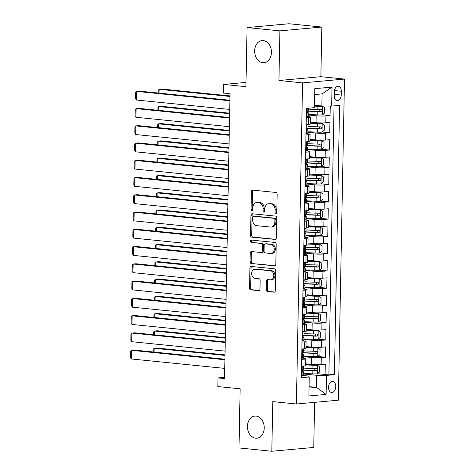 <?xml version="1.0" encoding="UTF-8"?>
<svg xmlns="http://www.w3.org/2000/svg" width="475" height="475" viewBox="0 0 475 475"><rect width="100%" height="100%" fill="white"/><g stroke="black" fill="none" stroke-linecap="round" stroke-linejoin="round"><path stroke-width="0.71" d="M275.898 213.382A1.193 0.897 -95.2 0 0 276.824 212.289L277.168 194.287A1.704 1.283 -95.2 0 0 275.916 192.458L252.718 190.119A1.704 1.283 -95.2 0 0 252.534 190.119A1.704 1.283 -95.2 0 0 251.4 191.686L251.055 209.689A1.193 0.897 -95.2 0 0 252.86 209.873L252.902 207.545A5.451 4.115 -95.2 0 1 256.536 202.534A5.451 4.115 -95.2 0 1 257.129 202.534L259.065 202.73A5.451 4.115 -95.2 0 1 263.079 208.567L263.037 210.9A1.193 0.897 -95.2 0 0 264.842 211.084L264.884 208.751A5.451 4.115 -95.2 0 1 268.517 203.739A5.451 4.115 -95.2 0 1 269.111 203.745L271.047 203.941A5.451 4.115 -95.2 0 1 275.067 209.778L275.019 212.105A1.193 0.897 -95.2 0 0 275.898 213.382M256.055 416.1A11.103 8.378 -95.2 0 0 254.838 416.094A11.103 8.378 -95.2 0 0 247.445 427.108A11.103 8.378 -95.2 0 0 255.633 438.199A11.103 8.378 -95.2 0 0 256.844 438.205A11.103 8.378 -95.2 0 0 264.237 427.197A11.103 8.378 -95.2 0 0 256.055 416.1M263.263 40.601A11.103 8.378 -95.2 0 0 262.052 40.595A11.103 8.378 -95.2 0 0 254.659 51.609A11.103 8.378 -95.2 0 0 262.841 62.7A11.103 8.378 -95.2 0 0 264.053 62.706A11.103 8.378 -95.2 0 0 271.445 51.698A11.103 8.378 -95.2 0 0 263.263 40.601M335.766 386.638A5.552 3.604 95.8 0 0 332.696 381.443A5.552 3.604 95.8 0 0 328.516 387.297A5.552 3.604 95.8 0 0 331.586 392.492A5.552 3.604 95.8 0 0 335.766 386.638M266.238 289.708A1.704 1.283 -95.2 0 0 267.49 291.531L273.998 292.19A1.704 1.283 -95.2 0 0 274.188 292.19A1.704 1.283 -95.2 0 0 275.322 290.623L275.702 270.625A1.704 1.283 -95.2 0 0 274.449 268.803L251.257 266.463A1.704 1.283 -95.2 0 0 251.067 266.463A1.704 1.283 -95.2 0 0 249.933 268.031L249.547 288.022A1.704 1.283 -95.2 0 0 250.806 289.851L258.667 290.641A1.704 1.283 -95.2 0 0 258.851 290.641A1.704 1.283 -95.2 0 0 259.985 289.079L260.152 280.517A1.704 1.283 -95.2 0 0 258.893 278.694L254.998 278.303A4.554 3.438 -95.2 0 1 251.643 273.748A4.554 3.438 -95.2 0 1 254.671 269.23A4.554 3.438 -95.2 0 1 255.17 269.236L270.441 270.774A4.554 3.438 -95.2 0 1 273.796 275.328A4.554 3.438 -95.2 0 1 270.762 279.846A4.554 3.438 -95.2 0 1 270.263 279.84L267.722 279.585A1.704 1.283 -95.2 0 0 267.532 279.585A1.704 1.283 -95.2 0 0 266.398 281.147L266.238 289.708L267.372 289.602A1.704 1.283 -95.2 0 0 268.624 291.43L274.633 292.036M279.894 30.863L278.938 80.495L320.874 76.695L321.824 27.057L279.894 30.863L247.077 27.556L245.937 86.682L223.624 84.431L223.458 93.064L230.019 93.729L224.55 378.593L217.989 377.928L217.823 386.561L240.136 388.811L239.002 447.943L271.819 451.25L313.755 447.444L314.616 402.343M278.938 80.495L302.569 82.882L296.4 403.999L272.775 401.613L271.819 451.25M275.013 239.483A1.704 1.283 -95.2 0 0 275.197 239.489A1.704 1.283 -95.2 0 0 276.331 237.922L276.717 217.924A1.704 1.283 -95.2 0 0 275.458 216.101L252.267 213.762A1.704 1.283 -95.2 0 0 252.083 213.762A1.704 1.283 -95.2 0 0 250.948 215.323L250.562 235.321A1.704 1.283 -95.2 0 0 251.815 237.15L275.381 239.453M276.212 244.275L275.827 264.272A1.704 1.283 -95.2 0 1 274.692 265.84A1.704 1.283 -95.2 0 1 274.502 265.834L251.311 263.5A1.704 1.283 -95.2 0 1 250.058 261.672L250.218 253.116A1.704 1.283 -95.2 0 1 251.352 251.548A1.704 1.283 -95.2 0 1 251.542 251.554L260.947 252.498A1.704 1.283 -95.2 0 0 261.131 252.498A1.704 1.283 -95.2 0 0 262.265 250.937L262.378 245.26A1.704 1.283 -95.2 0 0 261.119 243.432L251.328 242.446A1.193 0.897 -95.2 0 1 251.376 240.071L274.954 242.452A1.704 1.283 -95.2 0 1 276.212 244.275M247.077 27.556L289.008 23.75L321.824 27.057M317.466 373.718L325.102 374.484L325.304 364.129L321.165 364.503L321.296 357.598A6.941 0.659 -178.9 0 1 311.511 357.479L303.561 356.678M317.799 356.452L325.434 357.224L325.63 346.863L321.498 347.237L321.628 340.332A6.941 0.659 -178.9 0 1 311.843 340.213L303.893 339.411M318.131 339.186L325.767 339.957L325.963 329.597L321.824 329.977L321.961 323.071A6.941 0.659 -178.9 0 1 312.176 322.952L304.226 322.151M318.464 321.925L326.093 322.691L326.295 312.336L322.157 312.71L322.293 305.805A6.941 0.659 -178.9 0 1 312.508 305.686L304.558 304.885M318.79 304.659L326.426 305.431L326.628 295.07L322.489 295.444L322.62 288.539A6.941 0.659 -178.9 0 1 312.841 288.42L304.885 287.618M319.123 287.393L326.758 288.165L326.96 277.804L322.822 278.184L322.952 271.272A6.941 0.659 -178.9 0 1 313.168 271.16L305.217 270.358M319.455 270.132L327.091 270.898L327.287 260.543L323.154 260.918L323.285 254.012A6.941 0.659 -178.9 0 1 313.5 253.893L305.55 253.092M319.788 252.866L327.423 253.638L327.619 243.277L323.487 243.651L323.617 236.746A6.941 0.659 -178.9 0 1 313.832 236.627L305.882 235.826M320.12 235.6L327.756 236.372L327.952 226.011L323.813 226.391L323.95 219.48A6.941 0.659 -178.9 0 1 314.165 219.367L306.215 218.565M320.453 218.34L328.082 219.106L328.284 208.751L324.146 209.125L324.282 202.219A6.941 0.659 -178.9 0 1 314.497 202.101L306.547 201.299M320.779 201.073L328.415 201.845L328.617 191.484L324.478 191.858L324.609 184.953A6.941 0.659 -178.9 0 1 314.83 184.834L306.874 184.033M321.112 183.807L328.747 184.579L328.949 174.218L324.811 174.592L324.942 167.687A6.941 0.659 -178.9 0 1 315.157 167.568L307.206 166.767M321.444 166.547L329.08 167.313L329.276 156.958L325.143 157.332L325.274 150.427A6.941 0.659 -178.9 0 1 315.489 150.308L307.539 149.506M321.777 149.281L329.412 150.053L329.608 139.692L325.476 140.066L325.607 133.16A6.941 0.659 -178.9 0 1 315.822 133.042L307.871 132.24M322.109 132.014L329.745 132.786L329.941 122.425L325.803 122.799A6.941 0.659 -178.9 0 1 316.023 122.681L310.3 122.105M321.165 364.503A6.941 0.659 1.1 0 1 311.38 364.384L305.662 363.808M321.498 347.237A6.941 0.659 1.1 0 1 311.713 347.118L305.989 346.542M321.824 329.977A6.941 0.659 1.1 0 1 312.045 329.858L306.322 329.282M322.157 312.71A6.941 0.659 1.1 0 1 312.372 312.592L306.654 312.016M322.489 295.444A6.941 0.659 1.1 0 1 312.704 295.325L306.987 294.749M322.822 278.184A6.941 0.659 1.1 0 1 313.037 278.065L307.319 277.489M323.154 260.918A6.941 0.659 1.1 0 1 313.369 260.799L307.652 260.223M323.487 243.651A6.941 0.659 1.1 0 1 313.702 243.533L307.978 242.957M323.813 226.391A6.941 0.659 1.1 0 1 314.034 226.272L308.311 225.69M324.146 209.125A6.941 0.659 1.1 0 1 314.361 209.006L308.643 208.43M324.478 191.858A6.941 0.659 1.1 0 1 314.693 191.74L308.976 191.164M324.811 174.592A6.941 0.659 1.1 0 1 315.026 174.479L309.308 173.898M325.143 157.332A6.941 0.659 1.1 0 1 315.358 157.213L309.635 156.637M325.476 140.066A6.941 0.659 1.1 0 1 315.691 139.947L309.967 139.371M334.299 91.895L334.228 95.689A5.379 3.491 95.8 0 0 337.197 100.724A5.379 3.491 95.8 0 0 341.252 95.053L341.323 91.253A5.379 3.491 95.8 0 0 338.348 86.224A5.379 3.491 95.8 0 0 334.299 91.895M302.569 82.882L344.5 79.076L338.337 400.193L296.4 403.999M325.102 374.484L328.896 374.14L334.412 374.698L339.583 105.373L331.651 106.091L321.866 105.972L314.468 105.23M334.412 374.698L326.479 375.416L326.111 394.41L308.887 395.972L309.255 376.978L301.316 377.702L306.488 108.377L314.426 107.659L314.788 88.665L332.013 87.103L331.651 106.091M301.696 358.055L303.353 358.221A6.941 0.659 -178.9 0 1 305.758 358.762A6.941 0.659 -178.9 0 1 304.071 359.159L301.673 359.379M302.029 340.789L303.685 340.955A6.941 0.659 -178.9 0 1 306.09 341.501A6.941 0.659 -178.9 0 1 304.404 341.893L302.005 342.113M302.361 323.522L304.018 323.689A6.941 0.659 -178.9 0 1 306.417 324.235A6.941 0.659 -178.9 0 1 304.736 324.633L302.332 324.847M302.688 306.256L304.35 306.428A6.941 0.659 -178.9 0 1 306.749 306.969A6.941 0.659 -178.9 0 1 305.063 307.367L302.664 307.586M303.02 288.996L304.677 289.162A6.941 0.659 -178.9 0 1 307.082 289.708A6.941 0.659 -178.9 0 1 305.395 290.1L302.997 290.32M303.353 271.73L305.009 271.896A6.941 0.659 -178.9 0 1 307.414 272.442A6.941 0.659 -178.9 0 1 305.728 272.84L303.329 273.054M303.685 254.463L305.342 254.636A6.941 0.659 -178.9 0 1 307.747 255.176A6.941 0.659 -178.9 0 1 306.06 255.574L303.662 255.793M304.018 237.203L305.674 237.369A6.941 0.659 -178.9 0 1 308.079 237.916A6.941 0.659 -178.9 0 1 306.393 238.308L303.994 238.527M304.35 219.937L306.007 220.103A6.941 0.659 -178.9 0 1 308.406 220.649A6.941 0.659 -178.9 0 1 306.719 221.047L304.321 221.261M304.677 202.671L306.333 202.843A6.941 0.659 -178.9 0 1 308.738 203.383A6.941 0.659 -178.9 0 1 307.052 203.781L304.653 204.001M305.009 185.41L306.666 185.577A6.941 0.659 -178.9 0 1 309.071 186.123A6.941 0.659 -178.9 0 1 307.384 186.515L304.986 186.734M305.342 168.144L306.998 168.31A6.941 0.659 -178.9 0 1 309.403 168.857A6.941 0.659 -178.9 0 1 307.717 169.254L305.318 169.468M305.674 150.878L307.331 151.044A6.941 0.659 -178.9 0 1 309.736 151.59A6.941 0.659 -178.9 0 1 308.049 151.988L305.651 152.208M306.007 133.618L307.663 133.784A6.941 0.659 -178.9 0 1 310.068 134.324A6.941 0.659 -178.9 0 1 308.382 134.722L305.983 134.942M322.442 114.748L330.072 115.52L325.939 115.894A6.941 0.659 -178.9 0 1 316.154 115.775L308.204 114.974M306.339 116.351L307.996 116.518A6.941 0.659 -178.9 0 1 310.395 117.064A6.941 0.659 -178.9 0 1 308.708 117.456L306.31 117.675M310.395 117.064L310.264 123.969A6.941 0.659 -178.9 0 1 308.578 124.367L306.179 124.581M301.536 366.284L303.941 366.065A6.941 0.659 1.1 0 0 305.627 365.667L305.758 358.762M301.868 349.018L304.267 348.798A6.941 0.659 1.1 0 0 305.953 348.407L306.09 341.501M302.201 331.752L304.6 331.538A6.941 0.659 1.1 0 0 306.286 331.14L306.417 324.235M302.533 314.492L304.932 314.272A6.941 0.659 1.1 0 0 306.618 313.874L306.749 306.969M302.866 297.225L305.265 297.006A6.941 0.659 1.1 0 0 306.951 296.614L307.082 289.708M303.198 279.959L305.597 279.745A6.941 0.659 1.1 0 0 307.283 279.348L307.414 272.442M303.525 262.699L305.93 262.479A6.941 0.659 1.1 0 0 307.61 262.081L307.747 255.176M303.858 245.433L306.256 245.213A6.941 0.659 1.1 0 0 307.942 244.821L308.079 237.916M304.19 228.166L306.589 227.953A6.941 0.659 1.1 0 0 308.275 227.555L308.406 220.649M304.522 210.906L306.921 210.686A6.941 0.659 1.1 0 0 308.608 210.288L308.738 203.383M304.855 193.64L307.254 193.42A6.941 0.659 1.1 0 0 308.94 193.028L309.071 186.123M305.188 176.373L307.586 176.16A6.941 0.659 1.1 0 0 309.272 175.762L309.403 168.857M305.514 159.113L307.913 158.893A6.941 0.659 1.1 0 0 309.599 158.496L309.736 151.59M305.847 141.847L308.245 141.627A6.941 0.659 1.1 0 0 309.932 141.235L310.068 134.324M329.745 132.786L325.607 133.16M329.412 150.053L325.274 150.427M329.08 167.313L324.942 167.687M328.747 184.579L324.609 184.953M328.415 201.845L324.282 202.219M328.082 219.106L323.95 219.48M327.756 236.372L323.617 236.746M327.423 253.638L323.285 254.012M327.091 270.898L322.952 271.272M326.758 288.165L322.62 288.539M326.426 305.431L322.293 305.805M326.093 322.691L321.961 323.071M325.767 339.957L321.628 340.332M325.434 357.224L321.296 357.598M328.896 374.14L334.05 105.877M330.072 115.52L330.256 106.073M309.065 386.638L316.463 387.386L316.694 375.298L303.228 373.944M321.866 105.972L322.098 93.89L314.676 94.561M320.874 76.695L344.5 79.076M224.574 377.328L217.989 377.928M246.02 82.401L223.624 84.431M309.041 388.057L316.463 387.386L326.111 394.41M301.364 375.315L308.536 376.04L309.255 376.978M316.694 375.298L326.479 375.416M322.098 93.89L332.013 87.103M276.575 213.067A1.193 0.897 -95.2 0 1 276.153 212.004L276.201 209.677A5.451 4.115 -95.2 0 0 272.181 203.834L271.047 203.941M268.517 203.739L269.652 203.638A5.451 4.115 -95.2 0 1 270.245 203.638L272.181 203.834M256.536 202.534L257.67 202.427A5.451 4.115 -95.2 0 1 258.263 202.433L260.193 202.629A5.451 4.115 -95.2 0 1 264.213 208.466L264.171 210.799A1.193 0.897 -95.2 0 0 264.587 211.856M253.217 190.172A1.704 1.283 -95.2 0 0 252.534 191.585L252.189 209.588A1.193 0.897 -95.2 0 0 252.605 210.651M252.765 213.809A1.704 1.283 -95.2 0 0 252.077 215.223L251.697 235.22A1.704 1.283 -95.2 0 0 252.949 237.043L275.642 239.335M274.877 219.604A1.193 0.897 -95.2 0 0 273.998 218.328L253.638 216.279A1.193 0.897 -95.2 0 0 252.712 217.372L252.664 219.83A5.451 4.115 -95.2 0 0 256.684 225.667L270.602 227.068A5.451 4.115 -95.2 0 0 271.195 227.074A5.451 4.115 -95.2 0 0 274.829 222.062L274.877 219.604L276.011 219.503A1.193 0.897 -95.2 0 0 275.132 218.227L273.998 218.328M254.511 216.196A1.193 0.897 -95.2 0 1 254.772 216.172L275.132 218.227M271.195 227.074L272.329 226.973A5.451 4.115 -95.2 0 0 275.963 221.962L274.829 222.062M276.011 219.503L275.963 221.962M275.138 265.685L251.311 263.5M252.041 251.602A1.704 1.283 -95.2 0 0 251.352 253.015L251.192 261.571A1.704 1.283 -95.2 0 0 252.445 263.393M262.081 252.397A1.704 1.283 -95.2 0 0 262.265 252.397A1.704 1.283 -95.2 0 0 263.399 250.83L263.512 245.153A1.704 1.283 -95.2 0 0 262.253 243.331L251.328 242.446M251.982 240.136A1.193 0.897 -95.2 0 0 252.463 242.345M270.708 253.484A4.554 3.438 -95.2 0 0 271.207 253.484A4.554 3.438 -95.2 0 0 274.241 248.971A4.554 3.438 -95.2 0 0 270.881 244.417L265.501 243.877A1.704 1.283 -95.2 0 0 265.317 243.877A1.704 1.283 -95.2 0 0 264.183 245.438L264.07 251.115A1.704 1.283 -95.2 0 0 265.329 252.943L270.708 253.484M271.207 253.484L272.341 253.383A4.554 3.438 -95.2 0 0 275.369 248.864A4.554 3.438 -95.2 0 0 272.015 244.316L270.881 244.417M266.267 243.806A1.704 1.283 -95.2 0 1 266.451 243.77A1.704 1.283 -95.2 0 1 266.635 243.77L272.015 244.316M268.221 279.632A1.704 1.283 -95.2 0 0 267.532 281.046L267.372 289.602M270.762 279.846L271.896 279.739A4.554 3.438 -95.2 0 0 274.93 275.227A4.554 3.438 -95.2 0 0 271.575 270.673L270.441 270.774M254.671 269.23L255.805 269.129A4.554 3.438 -95.2 0 1 256.304 269.135L271.575 270.673M251.756 266.517A1.704 1.283 -95.2 0 0 251.067 267.924L250.681 287.921A1.704 1.283 -95.2 0 0 251.94 289.744L259.303 290.486M308.21 114.499L317.763 114.908A4.596 0.433 -178.9 0 0 322.305 114.861L324.609 112.931L324.71 107.748L322.472 106.228A4.596 0.433 -178.9 0 1 317.929 106.275L314.45 106.127M322.472 106.228L314.456 105.907M229.977 95.914L161.969 89.057L159.137 89.318L229.971 96.455M307.539 111.186L317.828 111.625A4.596 0.433 1.1 0 0 321.361 111.643C322.46 110.895 322.472 110.206 321.397 109.571A4.596 0.433 -178.9 0 1 317.87 109.553L308.317 109.143M320.186 109.594L319.473 111.453L307.669 110.972M158.205 93.017L158.252 90.363L159.137 89.318L159.066 93.106M306.351 115.71L307.123 116.238A4.596 0.433 1.1 0 0 308.18 115.983L308.245 112.7A4.596 0.433 1.1 0 0 307.895 112.528L307.438 112.415M307.123 116.238L306.339 116.161M229.722 109.422L136.301 100.005L136.468 91.372L139.306 91.117L229.894 100.249M229.888 100.789L136.468 91.372L135.589 92.417L135.47 98.462L136.301 100.005M308.334 108.211L308.287 110.627A4.596 0.433 -178.9 0 1 307.913 110.794C307.242 111.583 307.23 112.272 307.871 112.866A4.596 0.433 1.1 0 0 308.245 112.7M307.877 131.759L317.437 132.169A4.596 0.433 -178.9 0 0 321.979 132.127L324.277 130.192L324.378 125.014L322.145 123.494A4.596 0.433 -178.9 0 1 317.603 123.536L310.282 123.227M322.145 123.494L310.282 123.001M229.651 113.181L161.637 106.323L158.804 106.578L229.639 113.721M307.206 128.446L317.496 128.891A4.596 0.433 1.1 0 0 321.029 128.903C322.127 128.161 322.145 127.466 321.07 126.831A4.596 0.433 -178.9 0 1 317.537 126.819L307.984 126.409M319.859 126.861L319.141 128.713L307.343 128.232M157.872 110.283L157.926 107.623L158.804 106.578L158.733 110.372M307.551 149.025L317.104 149.435A4.596 0.433 -178.9 0 0 321.646 149.387L323.944 147.458L324.045 142.28L321.812 140.754A4.596 0.433 -178.9 0 1 317.27 140.802L309.949 140.487M321.812 140.754L309.949 140.268M229.318 130.441L161.304 123.589L158.472 123.844L229.306 130.987M306.874 145.712L317.163 146.152A4.596 0.433 1.1 0 0 320.696 146.169C321.801 145.421 321.812 144.732 320.738 144.097A4.596 0.433 -178.9 0 1 317.205 144.085L307.652 143.676M319.527 144.127L318.808 145.979L307.01 145.498M157.54 127.549L157.593 124.889L158.472 123.844L158.401 127.633M307.218 166.292L316.772 166.701A4.596 0.433 -178.9 0 0 321.314 166.654L323.612 164.724L323.713 159.541L321.48 158.021A4.596 0.433 -178.9 0 1 316.938 158.068L309.617 157.753M321.48 158.021L309.623 157.534M228.986 147.707L160.977 140.849L158.139 141.111L228.974 148.248M306.541 162.978L316.837 163.418A4.596 0.433 1.1 0 0 320.364 163.436C321.468 162.688 321.48 161.999 320.405 161.363A4.596 0.433 -178.9 0 1 316.872 161.346L307.319 160.936M319.194 161.387L318.476 163.246L306.678 162.765M157.207 144.816L157.261 142.156L158.139 141.111L158.068 144.899M306.886 183.552L316.439 183.962A4.596 0.433 -178.9 0 0 320.981 183.92L323.285 181.984L323.38 176.807L321.147 175.287A4.596 0.433 -178.9 0 1 316.605 175.328L309.284 175.02M321.147 175.287L309.29 174.8M228.653 164.973L160.645 158.116L157.813 158.371L228.641 165.514M306.209 180.245L316.504 180.684A4.596 0.433 1.1 0 0 320.031 180.696C321.136 179.954 321.147 179.259 320.073 178.63A4.596 0.433 -178.9 0 1 316.54 178.612L306.987 178.202M318.862 178.653L318.143 180.506L306.345 180.025M156.875 162.076L156.928 159.416L157.813 158.371L157.736 162.165M306.019 132.976L306.791 133.505A4.596 0.433 1.1 0 0 307.853 133.243L307.913 129.966A4.596 0.433 1.1 0 0 307.562 129.794L307.105 129.675M306.791 133.505L306.007 133.422M229.389 126.688L135.975 117.266L136.141 108.633L138.973 108.377L229.567 117.515M306.173 124.794L306.957 124.872A4.596 0.433 1.1 0 0 308.02 124.61A4.596 0.433 1.1 0 0 307.693 124.444M229.556 118.055L136.141 108.633L135.256 109.683L135.143 115.722L135.975 117.266M306.957 124.872L306.161 125.537M308.02 124.61L307.954 127.894A4.596 0.433 -178.9 0 1 307.58 128.06C306.909 128.85 306.897 129.538 307.539 130.126A4.596 0.433 1.1 0 0 307.913 129.966M305.686 150.243L306.458 150.765A4.596 0.433 1.1 0 0 307.521 150.51L307.58 147.232A4.596 0.433 1.1 0 0 307.23 147.054L306.773 146.941M306.458 150.765L305.68 150.688M229.057 143.949L135.642 134.532L135.808 125.899L138.641 125.643L229.235 134.775M305.847 142.055L306.624 142.132A4.596 0.433 1.1 0 0 307.687 141.877A4.596 0.433 1.1 0 0 307.361 141.71M229.223 135.316L135.808 125.899L134.924 126.944L134.811 132.988L135.642 134.532M306.624 142.132L305.829 142.803M307.687 141.877L307.622 145.16A4.596 0.433 -178.9 0 1 307.248 145.32C306.577 146.11 306.565 146.805 307.212 147.393A4.596 0.433 1.1 0 0 307.58 147.232M305.354 167.503L306.126 168.031A4.596 0.433 1.1 0 0 307.188 167.776L307.254 164.493A4.596 0.433 1.1 0 0 306.903 164.32L306.44 164.208M306.126 168.031L305.348 167.954M228.724 161.215L135.31 151.798L135.476 143.165L138.308 142.91L228.902 152.042M305.514 159.321L306.292 159.398A4.596 0.433 1.1 0 0 307.355 159.143A4.596 0.433 1.1 0 0 307.028 158.977M228.891 152.582L135.476 143.165L134.591 144.21L134.478 150.254L135.31 151.798M306.292 159.398L305.496 160.069M307.355 159.143L307.289 162.42A4.596 0.433 -178.9 0 1 306.921 162.587C306.244 163.376 306.233 164.065 306.88 164.659A4.596 0.433 1.1 0 0 307.254 164.493M305.021 184.769L305.793 185.297A4.596 0.433 1.1 0 0 306.856 185.036L306.921 181.759A4.596 0.433 1.1 0 0 306.571 181.587L306.108 181.468M305.793 185.297L305.015 185.214M228.392 178.481L134.977 169.058L135.143 160.431L137.976 160.17L228.57 169.308M305.182 176.587L305.959 176.664A4.596 0.433 1.1 0 0 307.022 176.409A4.596 0.433 1.1 0 0 306.696 176.237M228.558 169.848L135.143 160.431L134.265 161.476L134.146 167.515L134.977 169.058M305.959 176.664L305.164 177.329M307.022 176.409L306.957 179.687A4.596 0.433 -178.9 0 1 306.589 179.853C305.918 180.643 305.9 181.331 306.547 181.919A4.596 0.433 1.1 0 0 306.921 181.759M306.553 200.818L316.107 201.228A4.596 0.433 -178.9 0 0 320.649 201.18L322.952 199.251L323.053 194.073L320.815 192.553A4.596 0.433 -178.9 0 1 316.273 192.595L308.952 192.28M320.815 192.553L308.958 192.06M228.321 182.24L160.312 175.382L157.48 175.637L228.309 182.78M305.882 197.505L316.172 197.944A4.596 0.433 1.1 0 0 319.705 197.962C320.803 197.214 320.815 196.525 319.74 195.89A4.596 0.433 -178.9 0 1 316.213 195.878L306.654 195.468M318.529 195.92L317.811 197.772L306.013 197.291M156.548 179.342L156.596 176.682L157.48 175.637L157.403 179.425M304.695 202.035L305.467 202.558A4.596 0.433 1.1 0 0 306.523 202.303L306.589 199.025A4.596 0.433 1.1 0 0 306.238 198.847L305.781 198.734M305.467 202.558L304.683 202.481M228.065 195.742L134.645 186.325L134.811 177.692L137.643 177.436L228.237 186.568M304.849 193.848L305.633 193.931A4.596 0.433 1.1 0 0 306.69 193.669A4.596 0.433 1.1 0 0 306.363 193.503M228.226 187.114L134.811 177.692L133.932 178.737L133.813 184.781L134.645 186.325M305.633 193.931L304.837 194.596M306.69 193.669L306.63 196.953A4.596 0.433 -178.9 0 1 306.256 197.113C305.585 197.903 305.573 198.598 306.215 199.185A4.596 0.433 1.1 0 0 306.589 199.025M306.221 218.084L315.774 218.494A4.596 0.433 -178.9 0 0 320.322 218.447L322.62 216.517L322.721 211.333L320.483 209.813A4.596 0.433 -178.9 0 1 315.94 209.861L308.619 209.546M320.483 209.813L308.625 209.327M227.988 199.5L159.98 192.642L157.148 192.903L227.982 200.04M305.55 214.771L315.839 215.211A4.596 0.433 1.1 0 0 319.372 215.228C320.471 214.48 320.483 213.792 319.408 213.156A4.596 0.433 -178.9 0 1 315.881 213.138L306.327 212.729M318.197 213.18L317.484 215.038L305.68 214.558M156.216 196.608L156.263 193.948L157.148 192.903L157.077 196.692M304.362 219.296L305.134 219.824A4.596 0.433 1.1 0 0 306.197 219.569L306.256 216.285A4.596 0.433 1.1 0 0 305.906 216.113L305.449 216M305.134 219.824L304.35 219.747M227.733 213.008L134.312 203.591L134.478 194.958L137.317 194.703L227.905 203.834M304.517 211.114L305.3 211.191A4.596 0.433 1.1 0 0 306.357 210.936A4.596 0.433 1.1 0 0 306.031 210.769M227.899 204.375L134.478 194.958L133.6 196.003L133.481 202.047L134.312 203.591M305.3 211.191L304.505 211.862M306.357 210.936L306.298 214.213A4.596 0.433 -178.9 0 1 305.924 214.379C305.253 215.169 305.241 215.858 305.882 216.452A4.596 0.433 1.1 0 0 306.256 216.285M305.888 235.345L315.447 235.754A4.596 0.433 -178.9 0 0 319.99 235.713L322.287 233.777L322.388 228.6L320.156 227.08A4.596 0.433 -178.9 0 1 315.614 227.121L308.293 226.812M320.156 227.08L308.293 226.593M227.662 216.766L159.648 209.908L156.815 210.164L227.65 217.307M305.217 232.037L315.507 232.477A4.596 0.433 1.1 0 0 319.04 232.495C320.138 231.747 320.156 231.052 319.081 230.422A4.596 0.433 -178.9 0 1 315.548 230.405L305.995 229.995M317.87 230.446L317.152 232.299L305.354 231.818M155.883 213.869L155.937 211.209L156.815 210.164L156.744 213.958M304.03 236.562L304.802 237.09A4.596 0.433 1.1 0 0 305.864 236.829L305.924 233.552A4.596 0.433 1.1 0 0 305.573 233.379L305.116 233.261M304.802 237.09L304.018 237.007M227.4 230.274L133.986 220.851L134.152 212.224L136.984 211.963L227.578 221.101M304.184 228.38L304.968 228.457A4.596 0.433 1.1 0 0 306.031 228.202A4.596 0.433 1.1 0 0 305.704 228.03M227.567 221.641L134.152 212.224L133.267 213.269L133.154 219.308L133.986 220.851M304.968 228.457L304.172 229.128M306.031 228.202L305.965 231.479A4.596 0.433 -178.9 0 1 305.591 231.646C304.92 232.435 304.908 233.124 305.556 233.718A4.596 0.433 1.1 0 0 305.924 233.552M305.562 252.611L315.115 253.021A4.596 0.433 -178.9 0 0 319.657 252.973L321.955 251.043L322.056 245.866L319.823 244.346A4.596 0.433 -178.9 0 1 315.281 244.388L307.96 244.073M319.823 244.346L307.96 243.853M227.329 234.033L159.315 227.175L156.483 227.43L227.317 234.573M304.885 249.298L315.174 249.743A4.596 0.433 1.1 0 0 318.707 249.755C319.812 249.007 319.823 248.318 318.749 247.683A4.596 0.433 -178.9 0 1 315.216 247.671L305.662 247.261M317.537 247.713L316.819 249.565L305.021 249.084M155.551 231.135L155.604 228.475L156.483 227.43L156.412 231.224M303.697 253.828L304.469 254.351A4.596 0.433 1.1 0 0 305.532 254.095L305.591 250.818A4.596 0.433 1.1 0 0 305.241 250.64L304.784 250.527M304.469 254.351L303.691 254.273M227.068 247.534L133.653 238.118L133.819 229.484L136.652 229.229L227.246 238.361M303.858 245.64L304.635 245.723A4.596 0.433 1.1 0 0 305.698 245.462A4.596 0.433 1.1 0 0 305.372 245.296M227.234 238.907L133.819 229.484L132.935 230.529L132.822 236.574L133.653 238.118M304.635 245.723L303.84 246.388M305.698 245.462L305.633 248.746A4.596 0.433 -178.9 0 1 305.259 248.906C304.588 249.696 304.576 250.39 305.223 250.978A4.596 0.433 1.1 0 0 305.591 250.818M305.229 269.877L314.782 270.287A4.596 0.433 -178.9 0 0 319.325 270.239L321.622 268.31L321.723 263.126L319.491 261.606A4.596 0.433 -178.9 0 1 314.949 261.654L307.628 261.339M319.491 261.606L307.634 261.119M226.997 251.293L158.988 244.435L156.15 244.696L226.985 251.839M304.552 266.564L314.848 267.003A4.596 0.433 1.1 0 0 318.375 267.021C319.479 266.273 319.491 265.584 318.416 264.949A4.596 0.433 -178.9 0 1 314.883 264.931L305.33 264.522M317.205 264.973L316.487 266.831L304.689 266.35M155.218 248.401L155.272 245.741L156.15 244.696L156.079 248.484M304.897 287.137L314.45 287.547A4.596 0.433 -178.9 0 0 318.992 287.506L321.296 285.57L321.391 280.392L319.158 278.873A4.596 0.433 -178.9 0 1 314.616 278.92L307.295 278.605M319.158 278.873L307.301 278.386M226.664 268.559L158.656 261.701L155.824 261.957L226.652 269.099M304.22 283.83L314.515 284.27A4.596 0.433 1.1 0 0 318.042 284.288C319.147 283.539 319.158 282.845 318.084 282.215A4.596 0.433 -178.9 0 1 314.551 282.197L304.997 281.788M316.872 282.239L316.154 284.092L304.356 283.617M154.886 265.662L154.939 263.007L155.824 261.957L155.747 265.751M304.564 304.404L314.117 304.813A4.596 0.433 -178.9 0 0 318.66 304.766L320.963 302.836L321.064 297.659L318.826 296.139A4.596 0.433 -178.9 0 1 314.284 296.18L306.963 295.866M318.826 296.139L306.969 295.646M226.332 285.825L158.323 278.967L155.491 279.223L226.32 286.366M303.893 301.091L314.183 301.536A4.596 0.433 1.1 0 0 317.716 301.548C318.814 300.8 318.826 300.111 317.751 299.476A4.596 0.433 -178.9 0 1 314.224 299.464L304.665 299.054M316.54 299.505L315.822 301.358L304.024 300.877M154.559 282.928L154.607 280.268L155.491 279.223L155.414 283.017M304.232 321.67L313.791 322.08A4.596 0.433 -178.9 0 0 318.333 322.032L320.631 320.103L320.732 314.919L318.493 313.399A4.596 0.433 -178.9 0 1 313.951 313.447L306.63 313.132M318.493 313.399L306.636 312.912M225.999 303.086L157.991 296.228L155.159 296.489L225.993 303.632M303.561 318.357L313.85 318.796A4.596 0.433 1.1 0 0 317.383 318.814C318.482 318.066 318.493 317.377 317.419 316.742A4.596 0.433 -178.9 0 1 313.892 316.724L304.338 316.314M316.213 316.766L315.495 318.624L303.697 318.143M154.227 300.194L154.274 297.534L155.159 296.489L155.088 300.277M303.899 338.93L313.458 339.34A4.596 0.433 -178.9 0 0 318.001 339.298L320.298 337.363L320.399 332.185L318.167 330.665A4.596 0.433 -178.9 0 1 313.625 330.713L306.304 330.398M318.167 330.665L306.304 330.178M225.672 320.352L157.658 313.494L154.826 313.749L225.661 320.892M303.228 335.623L313.518 336.062A4.596 0.433 1.1 0 0 317.051 336.08C318.149 335.332 318.167 334.637 317.092 334.008A4.596 0.433 -178.9 0 1 313.559 333.99L304.006 333.581M315.881 334.032L315.162 335.89L303.365 335.409M153.894 317.454L153.947 314.8L154.826 313.749L154.755 317.543M303.572 356.197L313.126 356.606A4.596 0.433 -178.9 0 0 317.668 356.565L319.966 354.629L320.067 349.452L317.834 347.932A4.596 0.433 -178.9 0 1 313.292 347.973L305.971 347.658M317.834 347.932L305.971 347.439M225.34 337.618L157.326 330.76L154.494 331.016L225.328 338.158M302.896 352.883L313.185 353.329A4.596 0.433 1.1 0 0 316.718 353.341C317.822 352.593 317.834 351.904 316.76 351.268A4.596 0.433 -178.9 0 1 313.227 351.257L303.673 350.847M315.548 351.298L314.83 353.151L303.032 352.67M153.562 334.721L153.615 332.061L154.494 331.016L154.422 334.81M303.24 373.463L312.793 373.872A4.596 0.433 -178.9 0 0 317.336 373.825L319.633 371.895L319.734 366.718L317.502 365.192A4.596 0.433 -178.9 0 1 312.96 365.239L305.639 364.925M317.502 365.192L305.645 364.705M225.007 354.878L156.999 348.027L154.161 348.282L224.996 355.425M302.563 370.15L312.859 370.589A4.596 0.433 1.1 0 0 316.386 370.607C317.49 369.859 317.502 369.17 316.427 368.535A4.596 0.433 -178.9 0 1 312.894 368.517L303.341 368.107M315.216 368.564L314.497 370.417L302.7 369.936M153.229 351.987L153.283 349.327L154.161 348.282L154.09 352.07M303.365 271.088L304.137 271.617A4.596 0.433 1.1 0 0 305.199 271.362L305.265 268.078A4.596 0.433 1.1 0 0 304.914 267.906L304.451 267.793M304.137 271.617L303.359 271.54M226.735 264.801L133.321 255.384L133.487 246.751L136.319 246.495L226.913 255.627M303.525 262.907L304.303 262.984A4.596 0.433 1.1 0 0 305.366 262.728A4.596 0.433 1.1 0 0 305.039 262.562M226.902 256.168L133.487 246.751L132.602 247.796L132.489 253.84L133.321 255.384M304.303 262.984L303.507 263.655M305.366 262.728L305.3 266.006A4.596 0.433 -178.9 0 1 304.932 266.172C304.255 266.962 304.243 267.651 304.891 268.244A4.596 0.433 1.1 0 0 305.265 268.078M303.032 288.355L303.804 288.883A4.596 0.433 1.1 0 0 304.867 288.622L304.932 285.344A4.596 0.433 1.1 0 0 304.582 285.172L304.119 285.059M303.804 288.883L303.026 288.806M226.403 282.067L132.988 272.65L133.154 264.017L135.987 263.756L226.581 272.893M303.192 280.173L303.97 280.25A4.596 0.433 1.1 0 0 305.033 279.995A4.596 0.433 1.1 0 0 304.707 279.822M226.569 273.434L133.154 264.017L132.276 265.062L132.157 271.1L132.988 272.65M303.97 280.25L303.175 280.921M305.033 279.995L304.968 283.272A4.596 0.433 -178.9 0 1 304.6 283.438C303.929 284.228 303.911 284.917 304.558 285.511A4.596 0.433 1.1 0 0 304.932 285.344M302.706 305.621L303.478 306.143A4.596 0.433 1.1 0 0 304.534 305.888L304.6 302.611A4.596 0.433 1.1 0 0 304.249 302.433L303.792 302.32M303.478 306.143L302.694 306.066M226.076 299.327L132.656 289.91L132.822 281.277L135.654 281.022L226.248 290.154M302.86 297.433L303.644 297.516A4.596 0.433 1.1 0 0 304.701 297.255A4.596 0.433 1.1 0 0 304.374 297.089M226.237 290.7L132.822 281.277L131.943 282.322L131.824 288.367L132.656 289.91M303.644 297.516L302.848 298.181M304.701 297.255L304.641 300.538A4.596 0.433 -178.9 0 1 304.267 300.699C303.596 301.488 303.584 302.183 304.226 302.771A4.596 0.433 1.1 0 0 304.6 302.611M302.373 322.887L303.145 323.41A4.596 0.433 1.1 0 0 304.208 323.154L304.267 319.871A4.596 0.433 1.1 0 0 303.917 319.699L303.46 319.586M303.145 323.41L302.361 323.332M225.744 316.593L132.323 307.177L132.489 298.543L135.327 298.288L225.916 307.42M302.527 314.699L303.311 314.777A4.596 0.433 1.1 0 0 304.368 314.521A4.596 0.433 1.1 0 0 304.042 314.355M225.91 307.96L132.489 298.543L131.611 299.588L131.492 305.633L132.323 307.177M303.311 314.777L302.516 315.447M304.368 314.521L304.309 317.799A4.596 0.433 -178.9 0 1 303.935 317.965C303.264 318.755 303.252 319.443 303.893 320.037A4.596 0.433 1.1 0 0 304.267 319.871M302.041 340.147L302.812 340.676A4.596 0.433 1.1 0 0 303.875 340.421L303.935 337.137A4.596 0.433 1.1 0 0 303.584 336.965L303.127 336.852M302.812 340.676L302.029 340.599M225.411 333.86L131.997 324.443L132.163 315.81L134.995 315.548L225.589 324.686M302.195 331.966L302.979 332.043A4.596 0.433 1.1 0 0 304.042 331.787A4.596 0.433 1.1 0 0 303.715 331.615M225.578 325.227L132.163 315.81L131.278 316.855L131.165 322.899L131.997 324.443M302.979 332.043L302.183 332.714M304.042 331.787L303.976 335.065A4.596 0.433 -178.9 0 1 303.602 335.231C302.931 336.021 302.919 336.71 303.567 337.303A4.596 0.433 1.1 0 0 303.935 337.137M301.708 357.414L302.48 357.942A4.596 0.433 1.1 0 0 303.543 357.681L303.602 354.403A4.596 0.433 1.1 0 0 303.258 354.225L302.795 354.113M302.48 357.942L301.702 357.859M225.079 351.126L131.664 341.703L131.83 333.07L134.662 332.815L225.257 341.947M301.868 349.226L302.646 349.309A4.596 0.433 1.1 0 0 303.709 349.048A4.596 0.433 1.1 0 0 303.382 348.882M225.245 342.493L131.83 333.07L130.946 334.121L130.833 340.159L131.664 341.703M302.646 349.309L301.851 349.974M303.709 349.048L303.644 352.331A4.596 0.433 -178.9 0 1 303.27 352.492C302.599 353.287 302.587 353.976 303.234 354.564A4.596 0.433 1.1 0 0 303.602 354.403M301.376 374.68L302.147 375.202A4.596 0.433 1.1 0 0 303.21 374.947L303.276 371.664A4.596 0.433 1.1 0 0 302.925 371.492L302.462 371.379M302.147 375.202L301.37 375.125M224.746 368.386L131.332 358.969L131.498 350.336L134.33 350.081L224.924 359.213M301.536 366.492L302.314 366.569A4.596 0.433 1.1 0 0 303.377 366.314A4.596 0.433 1.1 0 0 303.05 366.148M224.912 359.753L131.498 350.336L130.613 351.381L130.5 357.426L131.332 358.969M302.314 366.569L301.518 367.24M303.377 366.314L303.311 369.592A4.596 0.433 -178.9 0 1 302.943 369.758C302.266 370.548 302.254 371.242 302.902 371.83A4.596 0.433 1.1 0 0 303.276 371.664M311.38 364.384L311.511 357.479M311.713 347.118L311.843 340.213M312.045 329.858L312.176 322.952M312.372 312.592L312.508 305.686M312.704 295.325L312.841 288.42M313.037 278.065L313.168 271.16M313.369 260.799L313.5 253.893M313.702 243.533L313.832 236.627M314.034 226.272L314.165 219.367M314.361 209.006L314.497 202.101M314.693 191.74L314.83 184.834M315.026 174.479L315.157 167.568M315.358 157.213L315.489 150.308M315.691 139.947L315.822 133.042M316.023 122.681L316.154 115.775M308.578 124.367L308.708 117.456M303.941 366.065L304.071 359.159M304.267 348.798L304.404 341.893M304.6 331.538L304.736 324.633M304.932 314.272L305.063 307.367M305.265 297.006L305.395 290.1M305.597 279.745L305.728 272.84M305.93 262.479L306.06 255.574M306.256 245.213L306.393 238.308M306.589 227.953L306.719 221.047M306.921 210.686L307.052 203.781M307.254 193.42L307.384 186.515M307.586 176.16L307.717 169.254M307.913 158.893L308.049 151.988M308.245 141.627L308.382 134.722M325.803 122.799L325.939 115.894M334.436 90.559L341.323 91.253M334.252 94.347L341.252 95.053M276.201 209.677L275.067 209.778M270.245 203.638L269.111 203.745M264.171 210.799L263.037 210.9M264.213 208.466L263.079 208.567M260.193 202.629L259.065 202.73M258.263 202.433L257.129 202.534M252.189 209.588L251.055 209.689M252.534 191.585L251.4 191.686M276.153 212.004L275.019 212.105M252.949 237.043L251.815 237.15M251.697 235.22L250.562 235.321M252.077 215.223L250.948 215.323M254.772 216.172L253.638 216.279M274.877 265.804L274.502 265.834M251.192 261.571L250.058 261.672M251.352 253.015L250.218 253.116M263.399 250.83L262.265 250.937M263.512 245.153L262.378 245.26M262.253 243.331L261.119 243.432M266.635 243.77L265.501 243.877M267.532 281.046L266.398 281.147M256.304 269.135L255.17 269.236M259.035 290.611L258.667 290.641M251.94 289.744L250.806 289.851M250.681 287.921L249.547 288.022M251.067 267.924L249.933 268.031M274.366 292.155L273.998 292.19M268.624 291.43L267.49 291.531M322.365 114.813L322.531 106.269M317.87 109.553L317.929 106.275M317.763 114.908L317.828 111.625M319.473 111.453L321.361 111.643M307.218 108.312L307.064 116.203M322.032 132.074L322.198 123.53M317.537 126.819L317.603 123.536M317.437 132.169L317.496 128.891M319.141 128.713L321.029 128.903M321.706 149.34L321.866 140.796M317.205 144.085L317.27 140.802M317.104 149.435L317.163 146.152M318.808 145.979L320.696 146.169M321.373 166.606L321.533 158.062M316.872 161.346L316.938 158.068M316.772 166.701L316.837 163.418M318.476 163.246L320.364 163.436M321.041 183.873L321.207 175.322M316.54 178.612L316.605 175.328M316.439 183.962L316.504 180.684M318.143 180.506L320.031 180.696M306.897 124.919L306.737 133.463M306.565 142.185L306.405 150.729M306.238 159.446L306.072 167.996M305.906 176.712L305.74 185.256M320.708 201.133L320.874 192.589M316.213 195.878L316.273 192.595M316.107 201.228L316.172 197.944M317.811 197.772L319.705 197.962M305.573 193.978L305.407 202.522M320.376 218.399L320.542 209.855M315.881 213.138L315.94 209.861M315.774 218.494L315.839 215.211M317.484 215.038L319.372 215.228M305.241 211.238L305.081 219.788M320.043 235.665L320.209 227.115M315.548 230.405L315.614 227.121M315.447 235.754L315.507 232.477M317.152 232.299L319.04 232.495M304.908 228.505L304.748 237.049M319.717 252.926L319.877 244.382M315.216 247.671L315.281 244.388M315.115 253.021L315.174 249.743M316.819 249.565L318.707 249.755M304.576 245.771L304.416 254.315M319.384 270.192L319.544 261.648M314.883 264.931L314.949 261.654M314.782 270.287L314.848 267.003M316.487 266.831L318.375 267.021M319.052 287.458L319.218 278.908M314.551 282.197L314.616 278.92M314.45 287.547L314.515 284.27M316.154 284.092L318.042 284.288M318.719 304.718L318.885 296.174M314.224 299.464L314.284 296.18M314.117 304.813L314.183 301.536M315.822 301.358L317.716 301.548M318.387 321.985L318.553 313.441M313.892 316.724L313.951 313.447M313.791 322.08L313.85 318.796M315.495 318.624L317.383 318.814M318.054 339.251L318.22 330.701M313.559 333.99L313.625 330.713M313.458 339.34L313.518 336.062M315.162 335.89L317.051 336.08M317.728 356.511L317.888 347.967M313.227 351.257L313.292 347.973M313.126 356.606L313.185 353.329M314.83 353.151L316.718 353.341M317.395 373.777L317.555 365.233M312.894 368.517L312.96 365.239M312.793 373.872L312.859 370.589M314.497 370.417L316.386 370.607M304.249 263.031L304.083 271.581M303.917 280.298L303.751 288.842M303.584 297.564L303.418 306.108M303.252 314.824L303.092 323.374M302.919 332.09L302.759 340.634M302.587 349.357L302.427 357.901M302.26 366.623L302.094 375.167M254.642 216.172L253.507 216.273M262.265 252.397L261.131 252.498M266.451 243.77L265.317 243.877"/></g></svg>
